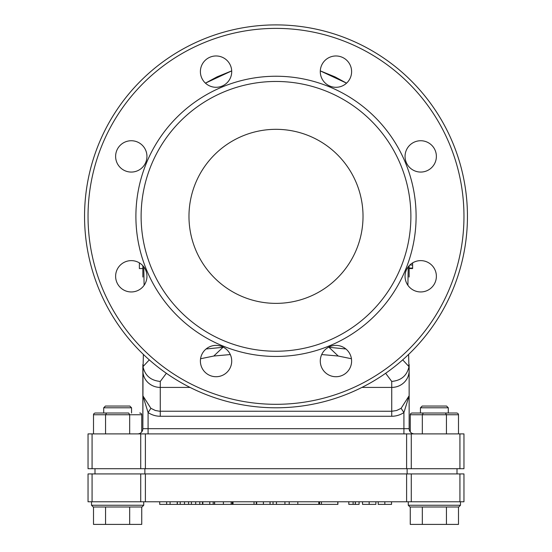 <?xml version="1.0" encoding="UTF-8"?>
<svg xmlns="http://www.w3.org/2000/svg" width="552" height="552" viewBox="0 0 552 552"><rect width="100%" height="100%" fill="white"/><g stroke="black" fill="none" stroke-linecap="round" stroke-linejoin="round"><path stroke-width="0.83" d="M359.09 504.383L359.09 501.775L359.076 504.383L348.809 504.383L348.809 501.775M355.281 501.775L355.281 504.383M353.114 501.775L353.114 504.383M355.371 501.775L355.371 504.383M337.9 504.383L337.9 501.775L337.886 504.383L319.601 504.383L319.601 501.775M337.789 504.383L337.776 501.775L337.789 504.383M321.443 501.775L321.443 504.383M254.037 504.383L254.037 501.775L254.023 504.383L202.839 504.383L202.839 501.775M213.196 501.775L213.196 504.383M209.781 501.775L209.781 504.383M233.034 501.775L233.034 504.383M232.254 504.383L232.254 501.775L232.254 504.383M214.645 504.383L214.645 501.775L214.645 504.383M231.178 501.775L231.178 504.383M214.514 501.775L214.514 504.383M231.157 501.775L231.157 504.383M256.314 501.775L256.314 504.383L253.851 504.383M318.815 504.383L318.815 501.775L318.801 504.383L256.314 504.383M273.033 504.383L273.033 501.775L273.033 504.383M256.666 501.775L256.666 504.383M276.469 504.383L276.469 501.775M284.929 501.775L284.929 504.383M289.207 501.775L289.207 504.383M297.811 501.775L297.811 504.383M177.22 501.775L177.22 504.383L159.714 504.383L159.714 501.775M166.656 501.775L166.656 504.383M170.078 501.775L170.078 504.383M202.501 501.775L202.501 504.383L177.351 504.383L177.351 501.775M188.577 501.775L188.577 504.383M184.492 501.775L184.492 504.383M191.399 501.775L191.399 504.383M195.684 501.775L195.684 504.383M199.776 501.775L199.776 504.383M180.214 501.775L180.214 504.383M375.877 504.383L375.877 501.775L375.877 504.383L362.526 504.383L362.526 501.775L362.526 504.383M391.547 504.383L391.547 501.775L391.547 504.383L378.196 504.383L378.196 501.775L378.196 504.383M459.926 501.775L463.963 501.775L463.963 473.926L459.926 473.926L459.926 501.775L411.274 501.775L411.274 473.926L459.926 473.926M411.274 473.926L406.61 473.926L406.61 501.775L411.274 501.775M406.61 501.775L145.39 501.775L145.39 473.926L140.725 473.926L140.725 501.775L145.39 501.775M140.725 501.775L92.074 501.775L92.074 473.926L88.037 473.926L88.037 501.775L92.074 501.775M139.38 262.876L139.38 268.562L142.858 268.562M409.142 268.562L412.62 268.562L412.62 265.015L409.839 265.015M409.142 365.155L409.142 428.676L409.142 395.749L401.111 408.328L403.919 412.551L409.142 395.749L409.142 364.527M409.142 277.049L409.142 265.733M401.111 408.328L396.619 410.509L391.741 411.254L159.556 411.233L155.381 410.509L150.889 408.328L142.858 395.749L142.858 428.676L143.016 366.583M142.858 265.733L142.858 277.049M150.889 408.328L148.081 412.551L142.858 395.749L142.858 364.527M231.702 70.877L216.998 76.887L205.434 83.138L231.702 70.897M320.298 70.897L346.559 83.152L335.009 76.887L320.298 70.877M363.023 216.349A87.023 87.023 0 0 1 232.489 291.711A87.023 87.023 0 0 1 232.489 140.981A87.023 87.023 0 0 1 363.023 216.349M412.62 265.015L412.62 262.876M412.62 268.099L409.142 268.099M142.858 353.915A191.447 191.447 0 0 1 84.553 216.349A191.447 191.447 0 0 0 371.724 382.143A191.447 191.447 0 0 0 371.724 50.549A191.447 191.447 0 0 0 84.553 216.349A191.447 191.447 0 0 1 371.724 50.549A191.447 191.447 0 0 1 371.724 382.143A191.447 191.447 0 0 1 84.553 216.349A191.447 191.447 0 0 1 350.706 40.075A191.447 191.447 0 0 1 409.142 353.915M347.022 82.71A15.663 15.663 0 0 1 320.815 75.686A15.663 15.663 0 0 1 339.997 56.504A15.663 15.663 0 0 1 347.022 82.71M420.714 172.065A15.663 15.663 0 0 1 407.148 148.571A15.663 15.663 0 0 1 434.279 148.571A15.663 15.663 0 0 1 420.714 172.065M409.639 287.364A15.663 15.663 0 0 1 416.663 261.158A15.663 15.663 0 0 1 435.845 280.34A15.663 15.663 0 0 1 409.639 287.364M320.277 361.063A15.663 15.663 0 0 1 343.772 347.498A15.663 15.663 0 0 1 343.772 374.629A15.663 15.663 0 0 1 320.277 361.063M204.978 349.982A15.663 15.663 0 0 1 231.184 357.006A15.663 15.663 0 0 1 212.002 376.188A15.663 15.663 0 0 1 204.978 349.982M131.286 260.627A15.663 15.663 0 0 1 144.852 284.121A15.663 15.663 0 0 1 117.721 284.121A15.663 15.663 0 0 1 131.286 260.627M142.361 145.328A15.663 15.663 0 0 1 135.337 171.534A15.663 15.663 0 0 1 116.155 152.352A15.663 15.663 0 0 1 142.361 145.328M231.723 71.629A15.663 15.663 0 0 1 208.228 85.194A15.663 15.663 0 0 1 208.228 58.063A15.663 15.663 0 0 1 231.723 71.629M135.895 216.349A140.105 140.105 0 0 0 346.049 337.679A140.105 140.105 0 0 0 346.049 95.013A140.105 140.105 0 0 0 135.895 216.349M414.366 433.9A5.223 5.223 0 0 1 409.142 428.676A5.223 5.223 0 0 0 410.26 431.906L410.26 414.752L458.491 414.752L458.491 433.9M137.634 433.9A5.223 5.223 0 0 0 142.858 428.676A5.223 5.223 0 0 1 137.634 433.9A5.223 5.223 0 0 0 142.858 428.676L148.081 428.676L148.081 433.9M459.926 468.703L463.963 468.703L463.963 433.9L459.926 433.9L459.926 468.703L411.274 468.703L411.274 433.9L459.926 433.9M411.274 433.9L406.61 433.9L406.61 468.703L411.274 468.703M406.61 468.703L145.39 468.703L145.39 433.9L140.725 433.9L140.725 468.703L145.39 468.703M140.725 468.703L92.074 468.703L92.074 433.9L88.037 433.9L88.037 468.703L92.074 468.703M92.074 473.926L140.725 473.926M92.074 433.9L140.725 433.9M145.39 433.9L406.61 433.9M223.194 347.118L213.769 356.033L230.301 354.55M321.699 354.55L338.231 356.033L328.799 347.118M408.232 266.823L407.893 285.287M408.625 354.412L408.915 366.852M385.641 373.29L391.727 381.432C401.256 380.521 407.01 375.595 409.004 366.638L402.705 359.869M345.925 348.988L329.233 347.325M143.085 366.852L143.375 354.412M144.106 285.287L143.768 266.823M222.767 347.325L206.075 348.988M149.295 359.863L142.996 366.638C144.983 375.588 150.744 380.521 160.273 381.439L166.359 373.29M94.999 468.703L94.999 473.926M457.001 468.703L457.001 473.926M407.121 468.703L407.121 473.926M144.879 468.703L144.879 473.926M141.119 216.349A134.881 134.881 0 0 0 343.441 333.16A134.881 134.881 0 0 0 343.441 99.532A134.881 134.881 0 0 0 141.119 216.349M105.563 433.9L105.563 414.752L141.74 414.752L141.74 431.906M129.679 433.9L129.679 414.752L128.678 413.013L95.517 413.013L103.7 413.013L103.7 407.79L105.439 406.051L129.803 406.051L131.548 407.79L103.7 407.79M93.509 433.9L93.509 414.752L105.563 414.752L106.57 413.013M446.437 433.9L446.437 414.752L445.429 413.013L412.275 413.013L420.452 413.013L420.452 407.79L422.197 406.051L446.561 406.051L448.3 407.79L420.452 407.79M422.321 433.9L422.321 414.752L423.322 413.013M128.678 413.013L103.7 413.013M448.3 407.79L448.3 413.013L420.452 413.013M458.491 414.752A2.008 1.739 0 0 0 456.483 413.013L445.429 413.013M412.275 413.013A2.008 1.739 180 0 0 410.26 414.752M95.517 413.013A2.008 1.739 180 0 0 93.509 414.752M139.725 413.013A2.008 1.739 0 0 1 141.74 414.752M458.491 506.998L458.491 524.4L410.26 524.4L410.26 506.998L422.321 506.998L422.321 524.4M446.437 506.998L446.437 524.4M410.012 506.998L458.746 506.998L460.485 505.252L408.273 505.252L410.012 506.998M129.679 506.998L129.679 524.4L93.509 524.4L93.509 506.998M141.74 506.998L141.74 524.4L129.679 524.4M105.563 506.998L105.563 524.4M460.485 501.775L460.485 505.252M93.254 506.998L141.988 506.998L143.727 505.252L91.515 505.252L93.254 506.998M143.727 501.775L143.727 505.252M145.39 473.926L406.61 473.926M223.387 501.775L223.387 504.383M263.394 501.775L263.394 504.383M270.045 501.775L270.045 504.383M369.157 501.775L369.157 504.383M384.827 501.775L384.827 504.383M88.037 216.349A187.963 187.963 0 0 1 369.985 53.565A187.963 187.963 0 0 1 369.985 379.127A187.963 187.963 0 0 1 88.037 216.349M84.553 216.349A191.447 191.447 0 0 1 371.724 50.549A191.447 191.447 0 0 1 371.724 382.143A191.447 191.447 0 0 1 84.553 216.349M200.569 358.745L213.769 356.033M190.047 387.414L160.259 387.414L160.259 381.439M391.741 381.432L391.741 387.414L361.953 387.414M338.231 356.033L351.431 358.745M409.142 370.682L409.142 370.716A17.402 16.698 180 0 1 391.741 387.414L391.741 416.263A23.584 22.625 90 0 0 403.919 412.551L403.919 428.676L148.081 428.676L148.081 412.551A23.584 22.625 90 0 0 160.259 416.263L391.741 416.263M142.858 370.716A17.402 16.698 180 0 0 160.259 387.414L160.259 416.263M409.142 428.676L403.919 428.676L403.919 433.9M131.548 413.013L131.548 407.79M408.273 501.775L408.273 505.252M91.515 501.775L91.515 505.252"/></g></svg>
